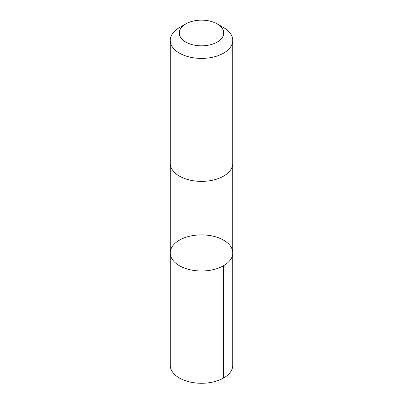 <?xml version="1.0" encoding="UTF-8"?>
<svg xmlns="http://www.w3.org/2000/svg" width="403" height="403" viewBox="0 0 403 403"><rect width="100%" height="100%" fill="white"/><g stroke="black" fill="none" stroke-linecap="round" stroke-linejoin="round"><path stroke-width="0.6" d="M173.194 245.281A31.263 18.049 180 0 1 208.296 235.322A31.263 18.049 180 0 1 232.763 252.938A31.263 18.049 180 0 1 201.5 270.987A31.263 18.049 180 0 1 170.237 252.938A31.263 18.049 180 0 1 173.194 245.281M170.237 365.234A31.263 18.049 0 0 0 194.704 382.85A31.263 18.049 0 0 0 229.811 372.891A31.263 18.049 0 0 0 232.763 365.234L232.763 252.938A31.263 18.049 180 0 1 201.5 270.987A31.263 18.049 180 0 1 170.237 252.938L170.237 365.234M185.773 23.913L179.395 27.595A31.263 18.049 0 0 0 170.237 40.36L170.237 163.331A31.263 18.049 0 0 0 194.704 180.952A31.263 18.049 0 0 0 229.811 170.993A31.263 18.049 0 0 0 232.763 163.331L232.763 40.36A31.263 18.049 0 0 0 223.605 27.595L217.227 23.913A22.241 12.841 0 0 0 185.773 23.913A22.241 12.841 0 0 0 188.73 43.499A22.241 12.841 0 0 0 221.635 38.436A22.241 12.841 0 0 0 217.227 23.913M170.237 40.36A31.263 18.049 0 0 0 194.704 57.977A31.263 18.049 0 0 0 229.811 48.017A31.263 18.049 0 0 0 232.763 40.36M223.605 265.703L223.605 377.994M170.242 163.598L170.237 252.938M232.758 163.598L232.763 252.938"/></g></svg>
